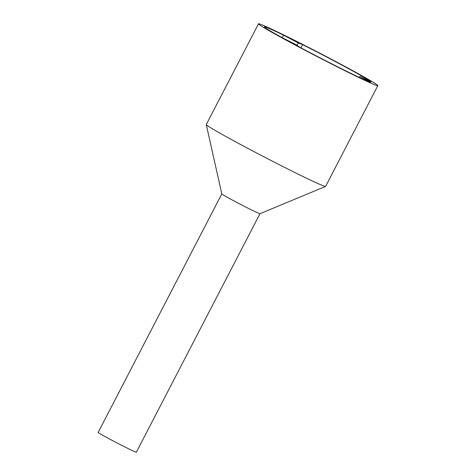 <?xml version="1.0" encoding="UTF-8"?>
<svg xmlns="http://www.w3.org/2000/svg" width="476" height="476" viewBox="0 0 476 476"><rect width="100%" height="100%" fill="white"/><g stroke="black" fill="none" stroke-linecap="round" stroke-linejoin="round"><path stroke-width="0.71" d="M281.417 37.265A60.476 1.91 -152.6 0 1 264.477 26.894A60.476 1.91 -152.6 0 1 272.409 29.911A60.476 1.91 -152.6 0 1 283.595 35.182L298.274 42.953L302.635 44.625A60.476 1.91 -152.6 0 1 371.036 81.717L359.915 76.38L370.453 82.283A60.476 1.91 -152.6 0 1 363.926 79.54A60.476 1.91 -152.6 0 1 299.874 47.273L296.31 44.833L281.417 37.265M369.013 82.294A67.193 2.118 -152.6 0 1 301.475 48.373A67.193 2.118 -152.6 0 1 258.51 23.8A67.193 2.118 -152.6 0 1 267.322 27.15A67.193 2.118 -152.6 0 1 334.86 61.071A67.193 2.118 -152.6 0 1 377.825 85.644A67.193 2.118 -152.6 0 1 369.013 82.294M377.825 85.644L325.602 186.396A67.193 2.118 -152.6 0 1 325.554 186.431A67.193 2.118 -152.6 0 1 316.79 183.04A67.193 2.118 -152.6 0 1 250.013 149.524A67.193 2.118 -152.6 0 1 206.281 124.611A67.193 2.118 -152.6 0 1 206.286 124.545L258.51 23.8M221.804 193.905L98.175 432.41A21.503 0.678 -152.6 0 0 111.925 440.27A21.503 0.678 -152.6 0 0 133.536 451.129A21.503 0.678 -152.6 0 0 136.356 452.2L259.985 213.694A21.503 0.678 -152.6 0 1 259.973 213.7A21.503 0.678 -152.6 0 1 257.165 212.617A21.503 0.678 -152.6 0 1 235.798 201.889A21.503 0.678 -152.6 0 1 221.804 193.916L206.281 124.611M300.963 47.85L302.635 44.625M282.286 37.705L283.595 35.182M297.042 45.333L298.274 42.953M359.374 77.433L359.915 76.38M259.973 213.7L325.554 186.431"/></g></svg>
